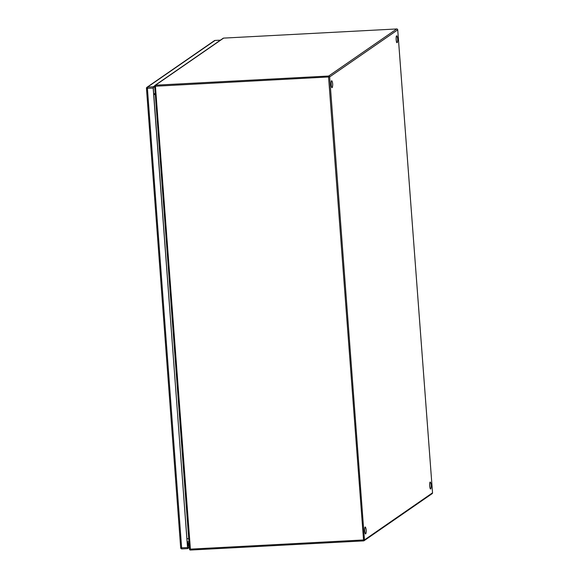 <?xml version="1.0" encoding="UTF-8"?>
<svg xmlns="http://www.w3.org/2000/svg" width="579" height="579" viewBox="0 0 579 579"><rect width="100%" height="100%" fill="white"/><g stroke="black" fill="none" stroke-linecap="round" stroke-linejoin="round"><path stroke-width="0.87" d="M154.702 86.553L153.261 87.552L187.553 547.973L189.304 546.757M215.055 40.436L147.544 87.096L147.413 88.406L181.64 547.893L181.915 548.914L187.661 548.617L189.362 547.452M187.661 548.617L153.167 88.109L153.29 86.799L154.723 85.808M188.964 542.19A1.947 1.896 -124.7 0 0 187.089 541.778M187.422 546.221L189.261 546.12M187.14 542.451A1.947 1.896 55.3 0 1 188.58 544.745L188.334 544.687M189.13 544.369L188.58 544.745M187.907 544.593L187.676 544.542A1.006 0.984 -124.7 0 0 187.437 543.667M189.188 545.194L188.11 545.252M187.372 544.911L187.842 544.846A1.296 1.259 -124.7 0 0 187.784 543.797L187.386 543.71A0.926 0.905 55.3 0 1 187.437 544.89M187.328 544.977A0.926 0.905 -124.7 0 0 187.234 543.71M187.256 543.978A0.926 0.905 55.3 0 1 187.321 544.875M187.77 544.948L187.408 544.861M187.162 542.769A1.686 1.65 55.3 0 1 187.618 545.744A1.686 1.65 -124.7 0 0 187.162 542.718M153.782 94.572L155.302 94.493M153.761 94.247L155.208 93.241M186.858 538.716L188.696 538.622M186.879 538.962L187.386 538.687M365.24 527.006L365.19 527.013A3.474 0.659 87 0 0 365.19 527.013A3.474 0.659 87 0 0 364.712 530.444A3.474 0.659 87 0 0 365.53 533.947A3.474 0.659 87 0 0 365.559 533.947A3.474 0.659 87 0 0 365.581 533.939A3.474 0.659 -93 0 1 364.756 530.436A3.474 0.659 -93 0 1 365.24 527.006A3.474 0.659 -93 0 1 365.262 527.006A3.474 0.659 -93 0 1 365.573 527.411A9.213 9.213 0 0 1 365.892 533.512A3.474 0.659 -93 0 1 365.602 533.939A3.474 0.659 -93 0 1 365.573 533.939L365.602 533.939M331.658 80.742A3.474 0.659 87 0 0 331.637 80.742A3.474 0.659 87 0 0 331.145 83.767A3.474 0.659 87 0 0 331.818 87.559A3.474 0.659 87 0 0 332.006 87.682A3.474 0.659 87 0 0 332.028 87.675L332.049 87.675A3.474 0.659 -93 0 1 331.861 87.552A3.474 0.659 -93 0 1 331.188 83.767A3.474 0.659 -93 0 1 331.68 80.742A3.474 0.659 -93 0 1 331.868 80.865A3.474 0.659 -93 0 1 332.02 81.14A9.213 9.213 0 0 1 332.339 87.241A3.474 0.659 -93 0 1 332.049 87.675M430.197 482.068A3.474 0.659 87 0 0 430.175 482.068A3.474 0.659 87 0 0 429.676 485.093A3.474 0.659 87 0 0 430.356 488.879A3.474 0.659 87 0 0 430.537 489.002A3.474 0.659 87 0 0 430.566 489.002M430.4 488.879A3.474 0.659 -93 0 1 429.727 485.093A3.474 0.659 -93 0 1 430.219 482.068A3.474 0.659 -93 0 1 430.407 482.191A3.474 0.659 -93 0 1 430.552 482.466A9.213 9.213 0 0 1 430.877 488.567A3.474 0.659 -93 0 1 430.588 489.002A3.474 0.659 -93 0 1 430.4 488.879M396.615 35.804L396.666 35.804A3.474 0.659 87 0 0 396.615 35.804A3.474 0.659 87 0 0 396.123 38.829A3.474 0.659 87 0 0 396.796 42.614A3.474 0.659 87 0 0 396.984 42.737A3.474 0.659 87 0 0 397.006 42.737A3.474 0.659 -93 0 1 396.847 42.614A3.474 0.659 -93 0 1 396.174 38.822A3.474 0.659 -93 0 1 396.666 35.804A3.474 0.659 -93 0 1 396.854 35.92A3.474 0.659 -93 0 1 396.999 36.202A9.213 9.213 0 0 1 397.324 42.303A3.474 0.659 -93 0 1 397.028 42.737L396.984 42.737M220.404 40.161L215.004 40.443A1.172 1.144 -124.7 0 0 214.425 40.639A1.172 1.172 0 0 1 215.033 40.436L220.418 40.154M153.167 88.109L146.48 88.319A1.172 1.144 55.3 0 1 147.544 87.096L153.29 86.799M146.48 88.37L180.677 547.835L187.386 547.596M214.425 40.639L146.965 87.299A1.172 1.172 0 0 0 146.458 88.348L180.677 547.835A1.172 1.172 0 0 0 181.915 548.914L187.639 548.61M181.886 548.906A1.172 1.144 55.3 0 1 180.706 547.857M187.43 544.955L187.907 544.615M223.139 38.272A0.941 0.941 0 0 1 223.624 38.105L155.541 85.185L328.662 76.03A0.941 0.912 55.3 0 1 329.654 76.906L155.44 86.228L190.477 550.05A0.941 0.941 0 0 1 189.492 549.181L364.466 539.91A0.941 0.912 55.3 0 1 363.612 540.887L328.561 77.072L328.662 76.03L396.724 28.957L223.603 38.113A0.941 0.912 -124.7 0 0 223.139 38.272L155.078 85.337A0.941 0.941 0 0 0 154.673 86.184L154.694 86.162A0.941 0.912 55.3 0 1 155.541 85.185L155.44 86.228L154.673 86.184L189.492 549.181L154.694 86.199M190.455 550.043A0.941 0.912 55.3 0 1 189.507 549.203M190.477 550.05L363.59 540.895L190.498 550.043M397.708 29.797L397.715 29.84A0.941 0.912 -124.7 0 0 396.724 28.957L223.624 38.105M329.654 76.906L364.466 539.91L432.527 492.838L397.715 29.84L329.654 76.906M396.745 28.95A0.941 0.941 0 0 1 397.73 29.819L432.542 492.816A0.941 0.941 0 0 1 432.137 493.663A0.941 0.912 -124.7 0 0 432.527 492.838L432.52 492.801M432.137 493.663L364.075 540.728A0.941 0.941 0 0 1 363.59 540.895"/></g></svg>
